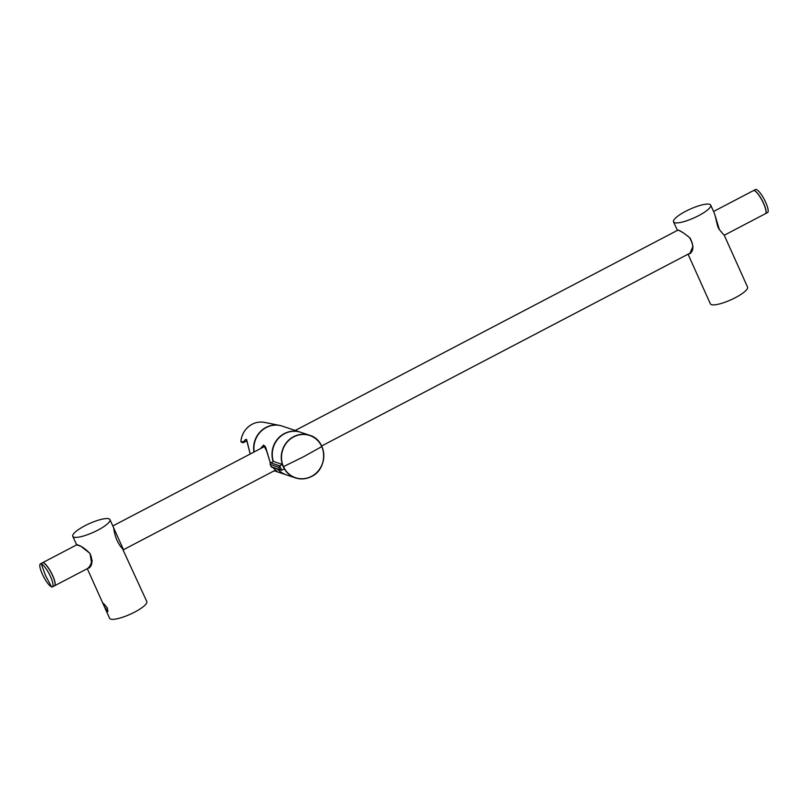 <?xml version="1.0" encoding="UTF-8"?>
<svg xmlns="http://www.w3.org/2000/svg" width="808" height="808" viewBox="0 0 808 808"><rect width="100%" height="100%" fill="white"/><g stroke="black" fill="none" stroke-linecap="round" stroke-linejoin="round"><path stroke-width="1.21" d="M765.519 213.635A12.999 3.121 -117.6 0 0 765.57 213.615L767.6 212.544A12.999 3.121 -117.6 0 0 765.055 201A12.999 3.121 -117.6 0 0 756.389 189.496A12.999 3.121 -117.6 0 0 755.541 189.506L753.51 190.567A12.999 3.121 -117.6 0 0 753.46 190.597M51.611 586.901A12.999 3.121 -117.6 0 0 52.459 586.891A12.999 3.121 -117.6 0 0 49.914 575.336A12.999 3.121 -117.6 0 0 41.248 563.843A12.999 3.121 -117.6 0 0 40.4 563.853A12.999 3.121 -117.6 0 0 42.945 575.397A12.999 3.121 -117.6 0 0 51.611 586.901L45.622 575.791L41.248 563.843M765.57 213.615A12.999 3.121 -117.6 0 0 763.015 202.061A12.999 3.121 -117.6 0 0 754.359 190.567A12.999 3.121 -117.6 0 0 753.51 190.567M724.21 235.259L765.469 213.666A12.999 3.121 -117.6 0 0 762.914 202.111A12.999 3.121 -117.6 0 0 754.258 190.617A12.999 3.121 -117.6 0 0 753.399 190.627L713.575 211.474M54.54 585.8A12.999 3.121 -117.6 0 0 54.601 585.77A12.999 3.121 -117.6 0 0 52.045 574.225A12.999 3.121 -117.6 0 0 43.39 562.721A12.999 3.121 -117.6 0 0 42.531 562.732A12.999 3.121 -117.6 0 0 42.481 562.762M52.459 586.891L54.49 585.83A12.999 3.121 -117.6 0 0 51.944 574.276A12.999 3.121 -117.6 0 0 43.279 562.782A12.999 3.121 -117.6 0 0 42.43 562.782L40.4 563.853M55.095 584.012A12.797 3.07 -117.6 0 0 51.288 572.832A12.797 3.07 -117.6 0 0 44.268 563.327M766.065 211.847A12.797 3.07 -117.6 0 0 762.257 200.667A12.797 3.07 -117.6 0 0 755.238 191.163M264.186 445.804L261.954 447.874M276.69 470.448L276.488 471.286L273.144 467.741L276.578 471.508L274.377 470.721M260.418 448.682L263.61 445.077L266.63 450.965L270.377 463.085L265.761 447.582L264.267 445.794A0.596 0.545 -101.4 0 1 263.61 445.077M270.165 464.408A1.182 1.111 -71.5 0 1 270.71 462.832L279.699 465.832L278.77 467.287L270.165 464.408L271.205 466.711L281.669 470.236L284.335 468.842A22.462 21.149 -71.5 0 1 282.356 464.438L273.377 461.439A22.462 21.149 -71.5 0 1 284.618 433.674A22.462 21.149 -71.5 0 1 300.687 432.29L309.666 435.29A22.462 21.149 -71.5 0 1 323.806 454.742A22.462 21.149 -71.5 0 1 311.514 476.488M286.295 474.841A22.462 21.149 -71.5 0 1 286.153 474.791A22.462 21.149 -71.5 0 1 277.659 469.246M273.165 461.55A22.462 21.149 -71.5 0 1 284.335 433.583A22.462 21.149 -71.5 0 1 300.404 432.189A22.462 21.149 -71.5 0 1 300.546 432.24M254.197 451.935A22.462 21.149 -71.5 0 1 266.246 427.533A22.462 21.149 -71.5 0 1 282.315 426.139L300.404 432.189M253.954 452.066A22.462 21.149 -71.5 0 1 265.963 427.442A22.462 21.149 -71.5 0 1 279.608 425.402A22.462 21.149 -71.5 0 1 282.174 426.099M246.874 440.825L243.248 442.723L241.037 441.915L240.936 441.057C241.915 433.512 245.632 427.917 252.096 424.271C256.106 422.21 260.267 421.594 264.57 422.412A20.523 19.321 108.5 0 0 252.106 424.271A20.523 19.321 108.5 0 0 240.946 441.067L240.936 441.612L242.673 441.794L246.985 440.905L250.207 454.025M284.335 468.842A22.462 21.149 -71.5 0 0 295.415 477.892C300.879 479.629 306.242 479.164 311.504 476.498A22.462 21.149 -71.5 0 1 295.415 477.892L286.436 474.892A22.462 21.149 -71.5 0 1 277.942 469.337M270.71 462.832L273.377 461.439M311.504 476.498C328.563 468.721 327.291 440.077 309.666 435.29A22.462 21.149 -71.5 0 0 293.597 436.674A22.462 21.149 -71.5 0 0 282.356 464.438L279.699 465.832L281.669 470.236L271.852 467.307A1.182 1.111 -71.5 0 1 271.205 466.711M246.662 439.491C245.551 439.209 244.46 440.259 243.38 442.653M243.077 442.734L241.37 442.087M243.248 442.723L241.329 441.673M673.519 221.857A20.392 4.798 -24.2 0 0 674.589 222.675A20.392 4.798 -24.2 0 0 698.617 215.665A20.392 4.798 -24.2 0 0 710.727 205.131A20.392 4.798 -24.2 0 0 709.656 204.313A20.392 4.798 -24.2 0 0 685.628 211.322A20.392 4.798 -24.2 0 0 673.519 221.857L677.245 230.017C679.185 229.876 683.477 232.583 690.133 238.128C693.89 245.602 693.789 250.803 689.83 253.732L688.598 253.894M689.072 253.651L689.83 253.732M719.352 229.563L724.372 235.512L719.352 229.563L714.444 213.423L710.727 205.131M688.052 254.187L710.353 303.808A20.392 4.798 -24.2 0 0 735.452 297.627A20.392 4.798 -24.2 0 0 747.552 287.093L724.372 235.512M677.245 230.017L677.579 230.118C676.508 230.169 679.144 228.957 689.517 237.572C693.809 245.208 693.931 250.48 689.901 253.419L693.022 246.147M123.614 549.985L113.686 527.897C114.756 536.512 117.685 543.451 122.493 548.723L146.793 601.556A20.392 4.798 -24.2 0 1 134.694 612.09A20.392 4.798 -24.2 0 1 109.595 618.282L87.294 568.66M88.314 568.125L89.062 567.933L92.263 560.631M76.669 544.865L80.972 546.339L90.042 553.46L91.708 563.984L87.84 568.367M104.535 606.99L107.908 611.606L107.333 607.929L103.545 603.465L104.535 606.99M108.898 518.786A20.392 4.798 -24.2 0 0 84.86 525.796A20.392 4.798 -24.2 0 0 72.76 536.32A20.392 4.798 -24.2 0 0 73.821 537.148A20.392 4.798 -24.2 0 0 97.859 530.139A20.392 4.798 -24.2 0 0 109.959 519.605A20.392 4.798 -24.2 0 0 108.898 518.786M90.021 553.43L89.961 553.5C81.992 545.208 77.417 545.178 77.659 544.834L76.851 544.774M293.738 436.865A22.271 20.978 108.5 0 0 283.457 466.64A22.271 20.978 108.5 0 0 311.494 476.356A22.271 20.978 108.5 0 0 321.776 446.592A22.271 20.978 108.5 0 0 293.738 436.865M283.457 466.64L303.354 456.863L321.776 446.592M264.408 445.743A0.596 0.545 -101.4 0 1 264.267 445.794L263.863 445.945M279.81 469.589L278.77 467.287M89.062 567.933C87.83 568.963 95.324 565.469 89.961 553.5L90.042 553.46M677.851 230.169L295.223 430.462M265.135 446.208L112.817 525.947M77.093 544.643L42.531 562.732M690.547 252.884L321.645 445.986M275.326 470.226L123.452 549.733M89.789 567.347L54.601 585.77M286.153 474.791L274.225 470.801M264.57 422.412L279.608 425.402M250.197 454.035L246.662 440.209L245.672 439.572M719.342 229.502C717.342 227.654 716.231 219.039 714.444 213.423M72.76 536.32L76.659 544.875M109.959 519.605L113.686 527.897"/></g></svg>
